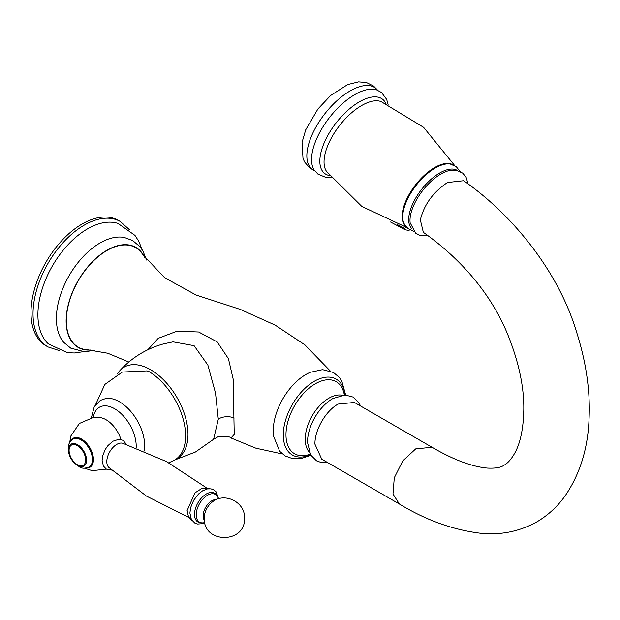 <?xml version="1.0" encoding="UTF-8"?>
<svg xmlns="http://www.w3.org/2000/svg" width="620" height="620" viewBox="0 0 620 620"><rect width="100%" height="100%" fill="white"/><g stroke="black" fill="none" stroke-linecap="round" stroke-linejoin="round"><path stroke-width="0.93" d="M175.832 459.311A52.855 30.512 60 0 0 188 434.465A52.855 30.512 -120 0 0 161.696 378.06A52.855 30.512 -120 0 0 119.815 370.69A52.855 30.512 -120 0 0 117.358 374.038M174.763 459.986L195.44 452.019L213.598 439.286L218.294 419.221L215.52 393.057L207.886 365.11L194.091 345.673L173.073 341.853L163.719 343.837C146.498 348.587 131.866 357.538 119.815 370.69M213.598 439.286L217.798 436.906C225.13 435.938 229.532 436.294 231.004 437.976L234.236 434.403L233.151 379.014L228.416 358.685L217.202 341.922L198.648 331.995L177.235 331.127L158.232 338.319L147.87 349.734M128.828 362.01L107.725 353.229L87.8 349.812A57.451 33.17 -60 0 1 66.34 320.842A57.451 33.17 -60 0 1 97.084 257.594A57.451 33.17 -60 0 1 142.778 254.58A57.451 33.17 -60 0 1 142.894 254.766M310.86 455.289L301.173 458.56L292.562 458.63L285.347 456.041L279.69 451.29L273.474 435.907A46.392 26.784 -60 0 1 273.203 431.241A46.392 26.784 -60 0 1 310.178 372.333L322.563 369.644L333.467 372.496L339.318 377.41L341.736 380.889L345.658 395.01M90.884 350.006A57.738 33.333 -60 0 1 66.139 320.959A57.738 33.333 120 0 1 98.781 255.921A57.738 33.333 120 0 1 144.514 257.207M146.591 260.044L142.864 250.86L139.973 246.729L132.75 240.606L124.325 237.468A61.76 35.658 120 0 0 79.476 260.811A61.76 35.658 120 0 0 56.389 318.61A61.76 35.658 -60 0 0 63.752 342.38L70.734 348.138L84.444 351.742L94.41 350.385M83.266 351.711L74.361 352.989L67.324 352.656L48.438 343.929A70.083 40.463 -60 0 1 37.905 314.743A70.083 40.463 120 0 1 65.759 247.217A70.083 40.463 120 0 1 118.009 223.433L134.966 235.383L138.787 241.296L142.158 249.705M47.019 346.332A72.385 41.788 -60 0 1 45.989 345.766A72.385 41.788 -60 0 1 31 312.635A72.385 41.788 120 0 1 62.597 239.785A72.385 41.788 120 0 1 118.374 220.394L120.404 221.565A72.385 41.788 120 0 0 64.627 240.963A72.385 41.788 120 0 0 33.03 313.805A72.385 41.788 -60 0 0 48.019 346.944L59.396 350.626M432.016 447.26L354.415 402.45L338.078 404.085C325.725 410.882 314.596 430.086 314.937 444.183L321.749 459.195L399.35 503.998C425.591 519.955 452.399 529.674 479.779 533.161C500.007 535.401 518.956 531.697 536.618 522.032C548.111 515.267 557.721 506.385 565.44 495.403C579.94 473.936 587.799 448.74 589 419.833C590.472 391.778 586.28 362.351 576.414 331.537C558.085 270.607 511.779 214.109 463.621 180.722L447.5 182.513C433.194 192.06 424.142 204.522 420.337 219.891L423.344 232.329C454.475 254.347 489.614 288.618 508.687 336.877C519.048 363.25 524.086 387.446 523.799 409.479C523.443 428.102 520.529 442.471 515.057 452.592C511.446 459.102 507.71 463.357 503.835 465.341C500.689 467.581 495.155 468.503 487.235 468.085C471.774 466.651 453.367 459.707 432.016 447.26L415.687 448.896L402.814 460.838L394.289 477.78L392.987 493.993L399.35 503.998M406.379 227.346L404.558 228.276A3.394 1.728 116.3 0 0 405.209 229.772L390.492 221.991M168.756 462.807L173.902 460.459A52.855 30.512 -120 0 0 185.605 435.852A52.855 30.512 -120 0 0 149.095 371.636L147.095 370.899L122.342 372.047L104.834 384.447L95.651 404.511M91.357 417.834L94.302 406.526L100.362 400.381L105.974 398.459A35.735 20.631 60 0 1 131.626 412.463A35.735 20.631 60 0 1 144.661 445.517A35.735 20.631 -120 0 1 144.15 451.042M188.875 517.46L146.491 496.108L108.872 467.472A14.074 8.13 120 0 1 106.803 461.652A14.074 8.13 -60 0 1 112.359 448.128A14.074 8.13 -60 0 1 122.83 443.292L166.439 461.559L206.127 487.584M86.428 467.999A16.732 9.664 -120 0 0 93.45 459.567A16.732 9.664 -120 0 0 84.08 440.797A16.732 9.664 -120 0 0 70.804 440.936M218.542 498.821L217.488 495.977L214.846 493.264L213.412 492.652A16.655 9.618 -60 0 0 201.051 498.433A16.655 9.618 -60 0 0 194.502 514.391A16.655 9.618 120 0 0 196.904 521.234L198.183 522.187L201.864 523.11L204.809 522.598M204.794 522.521A15.973 9.223 120 0 1 196.207 514.817A15.973 9.223 -60 0 1 206.135 496.139A15.973 9.223 -60 0 1 218.465 498.844M216.365 499.619A12.291 7.099 -60 0 0 207.584 504.517A12.291 7.099 -60 0 0 203.151 515.825A12.291 7.099 120 0 0 204.422 520.312M73.02 439.131A16.089 9.285 60 0 1 85.413 443.439A16.089 9.285 60 0 1 92.434 459.621A16.089 9.285 60 0 1 89.102 466.992C81.98 469.472 81.817 467.449 79.678 467.077L73.261 461.9C70.006 457.8 68.309 453.367 68.169 448.601C68.037 444.641 69.657 441.486 73.02 439.131L73.571 438.805A16.089 9.285 60 0 1 85.971 443.114A16.089 9.285 60 0 1 92.985 459.304A16.089 9.285 60 0 1 89.66 466.666A16.089 9.285 60 0 1 89.373 466.821M234.236 418.035A11.493 6.58 -0 0 0 218.294 419.221M345.03 395.002A43.811 25.296 120 0 0 312.403 382.455A43.811 25.296 120 0 0 283.294 434.969A43.811 25.296 120 0 0 310.535 454.747M344.348 395.017A41.602 24.017 120 0 0 312.79 385.392A41.602 24.017 120 0 0 285.975 434.713A41.602 24.017 120 0 0 310.209 454.158M342.132 395.219A33.472 19.329 120 0 0 317.781 407.805A33.472 19.329 120 0 0 305.226 439.185A33.472 19.329 120 0 0 309.272 452.127M360.522 405.976L359.05 402.938L353.199 397.102L345.162 395.002L332.94 398.505A35.449 20.468 120 0 0 307.52 442.122A35.449 20.468 120 0 0 307.528 442.533L310.697 455.034L316.556 460.846L321.64 462.667L327.786 462.683M427.916 235.894L420.205 235.515L415.702 233.228L410.138 222.774A36.766 17.221 128 0 1 410.386 215.993A36.766 17.221 -52 0 1 451.166 170.237L456.343 170.337L462.605 173.065L466.015 177.002L468.201 184.287M457.537 170.593A36.991 17.329 -52 0 0 429.939 180.327A36.991 17.329 -52 0 0 409.076 215.187A36.991 17.329 128 0 0 412.029 228.873M413.579 231.175L407.96 228.617L403.969 223.502A38.797 18.174 128 0 1 403.124 212.272A38.797 18.174 -52 0 1 422.236 178.389A38.797 18.174 -52 0 1 450.376 164.075L456.258 166.672L460.156 171.538M452.964 164.811A38.773 18.158 -52 0 0 424.08 175.53A38.773 18.158 -52 0 0 402.527 211.784A38.773 18.158 128 0 0 405.31 225.835M454.801 165.695L423.607 127.325L381.137 101.61A44.748 20.956 -52 0 0 348.091 115.994A44.748 20.956 -52 0 0 324.516 156.597A44.748 20.956 128 0 0 326.585 171.461L361.824 206.437L406.611 227.408M329.623 175.592A47.066 22.041 128 0 1 320.323 155.55A47.066 22.041 -52 0 1 351.455 107.26A47.066 22.041 -52 0 1 385.88 103.556M388.089 104.532L386.678 99.401L381.571 92.543L376.658 89.9A51.476 24.11 -52 0 0 338.784 107.082A51.476 24.11 -52 0 0 312.1 153.365A51.476 24.11 128 0 0 314.138 169.958L317.889 174.081L325.795 177.374L331.103 177.498M307.396 149.691A51.476 24.11 -52 0 1 339.279 98.65A51.476 24.11 -52 0 1 377.572 90.233L373.558 86.025L366.513 82.553L358.608 81.84L347.704 84.545L330.576 95.534L317.905 109.011L305.722 129.812L302.064 142.29L303.002 158.449L304.622 162.006L309.721 167.958L314.704 170.787A51.476 24.11 128 0 1 307.396 149.691M397.164 224.494A287.269 168.795 0.9 0 0 404.558 228.276M407.379 228.144L406.325 227.625M136.152 447.888A30.504 17.608 -120 0 0 136.206 446.121A30.504 17.608 60 0 0 116.304 409.797A30.504 17.608 60 0 0 93.326 417.531M120.985 439.487A23.111 13.345 -120 0 0 100.386 417.64L93.171 417.547L79.391 423.46L70.944 435.844L69.665 442.525M204.453 515.538A13.237 7.641 -60 0 1 212.242 502.037C224.432 491.745 245.334 502.092 244.505 518.057C245.908 543.833 203.089 544.112 204.29 518.057L204.453 515.538M68.673 449.88A12.656 7.308 60 0 1 77.616 444.718A12.656 7.308 60 0 1 86.56 460.211A12.656 7.308 60 0 1 77.616 465.38A12.656 7.308 60 0 1 68.673 449.88M69.099 450.407A11.703 6.758 60 0 1 77.376 445.633A11.703 6.758 60 0 1 85.645 459.963A11.703 6.758 60 0 1 77.376 464.736A11.703 6.758 60 0 1 69.099 450.407M231.004 437.976L255.874 448.19L282.394 453.979M129.285 229.578L120.404 221.565M45.989 345.766L48.019 346.944M142.778 254.58L164.672 277.737L196.059 295.027L240.421 309.45L275.164 325.12L304.947 344.898L330.297 371.024M405.209 229.772C408.131 230.392 409.618 230.376 409.68 229.733M126.542 444.493L123.055 440.308L118.893 439.278L112.894 441.223L107.942 445.602L105.323 449.353L102.773 455.483L102.106 460.358L103.416 466.062L106.4 469.162L111.763 470.092M106.322 469.123L92.24 470.673L84.483 468.193M191.797 520.226L188.526 516.886L187.085 510.671L194.92 492.908L202.461 488.064L209.978 488.738M218.612 498.798L216.202 491.9L213.853 489.878L210.94 488.839L207.382 488.917L202.562 490.831L198.501 494.008L193.665 500.293L190.611 507.695L189.906 513.073L191.394 519.552L194.758 523.032L197.687 524.039L202.36 523.652L204.833 522.668M89.66 466.666L89.102 466.992"/></g></svg>
